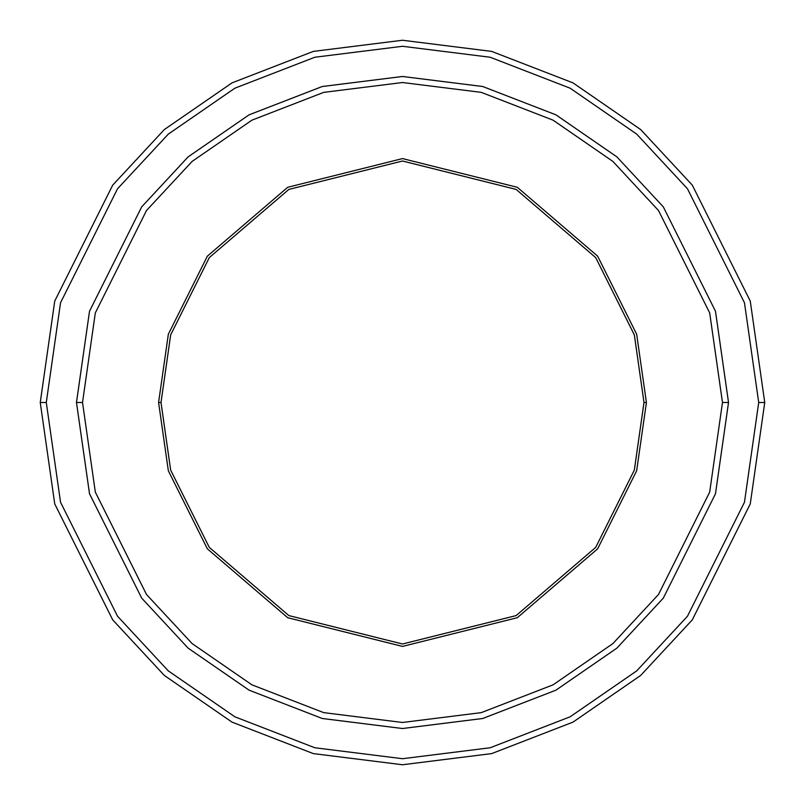 <?xml version="1.0" encoding="UTF-8"?>
<svg xmlns="http://www.w3.org/2000/svg" width="805" height="805" viewBox="0 0 805 805"><rect width="100%" height="100%" fill="white"/><g stroke="black" fill="none" stroke-linecap="round" stroke-linejoin="round"><path stroke-width="1.21" d="M161 402.5L170.66 334.88L209.3 257.6L288.854 189.417L402.5 161L516.146 189.417L595.7 257.6L634.34 334.88L644 402.5L646.415 402.5L636.654 334.206L597.632 256.151L517.283 187.283L402.5 158.585L287.717 187.283L207.368 256.151L168.346 334.206L158.585 402.5L161 402.5L170.66 470.12L209.3 547.4L288.854 615.584L402.5 644L516.146 615.584L595.7 547.4L634.34 470.12L644 402.5L634.33 334.88L595.7 257.6L516.146 189.417L402.5 161.01L288.854 189.417L209.3 257.6L170.67 334.88L161.01 402.5L170.67 334.88L209.3 257.6L288.854 189.417L402.5 161.01L516.146 189.417L595.7 257.6L634.33 334.88L643.99 402.5L634.34 334.88L595.7 257.6L516.146 189.417L402.5 161L288.854 189.417L209.3 257.6L170.66 334.88L161 402.5L170.67 470.12L209.3 547.4L288.854 615.584L402.5 643.99L516.146 615.584L595.7 547.4L634.33 470.12L643.99 402.5L634.33 470.12L595.7 547.4L516.146 615.584L402.5 643.99L288.854 615.584L209.3 547.4L170.67 470.12L161.01 402.5L158.585 402.5L168.346 334.206L207.368 256.151L287.717 187.283L402.5 158.585L517.283 187.283L597.632 256.151L636.654 334.206L646.415 402.5L636.654 470.794L597.632 548.849L517.283 617.717L402.5 646.415L287.717 617.717L207.368 548.849L168.346 470.794L158.585 402.5L168.346 470.794L207.368 548.849L287.717 617.717L402.5 646.415L517.283 617.717L597.632 548.849L636.654 470.794L646.415 402.5L644 402.5L634.34 470.12L595.7 547.4L516.146 615.584L402.5 644L288.854 615.584L209.3 547.4L170.66 470.12L161 402.5M758.713 402.5L744.464 502.24L687.47 616.228L636.725 670.877L570.131 716.802L490.185 747.754L402.5 758.713L314.815 747.754L234.869 716.802L168.275 670.877L117.53 616.228L60.536 502.24L46.288 402.5L40.25 402.5L54.74 503.93L112.7 619.85L164.311 675.425L232.031 722.135L313.326 753.601L402.5 764.75L491.674 753.601L572.969 722.135L640.689 675.425L692.3 619.85L750.26 503.93L764.75 402.5L758.713 402.5L744.464 302.761L687.47 188.773L636.725 134.123L570.131 88.198L490.185 57.246L402.5 46.288L314.815 57.246L234.869 88.198L168.275 134.123L117.53 188.773L60.536 302.761L46.288 402.5L60.536 502.24L117.53 616.228L168.275 670.877L234.869 716.802L314.815 747.754L402.5 758.713L490.185 747.754L570.131 716.802L636.725 670.877L687.47 616.228L744.464 502.24L758.713 402.5L764.75 402.5L750.26 503.93L692.3 619.85L640.689 675.425L572.969 722.135L491.674 753.601L402.5 764.75L313.326 753.601L232.031 722.135L164.311 675.425L112.7 619.85L54.74 503.93L40.25 402.5L54.74 301.07L112.7 185.15L164.311 129.575L232.031 82.865L313.326 51.399L402.5 40.25L491.674 51.399L572.969 82.865L640.689 129.575L692.3 185.15L750.26 301.07L764.75 402.5L750.26 301.07L692.3 185.15L640.689 129.575L572.969 82.865L491.674 51.399L402.5 40.25L313.326 51.399L232.031 82.865L164.311 129.575L112.7 185.15L54.74 301.07L40.25 402.5L46.288 402.5L60.536 302.761L117.53 188.773L168.275 134.123L234.869 88.198L314.815 57.246L402.5 46.288L490.185 57.246L570.131 88.198L636.725 134.123L687.47 188.773L744.464 302.761L758.713 402.5M722.477 402.5L709.678 492.097L658.49 594.492L612.897 643.577L553.075 684.834L481.269 712.636L402.5 722.477L323.731 712.636L251.925 684.834L192.103 643.577L146.51 594.492L95.322 492.097L82.523 402.5L76.485 402.5L89.526 493.787L141.68 598.115L188.129 648.136L249.077 690.167L322.252 718.483L402.5 728.515L482.748 718.483L555.923 690.167L616.871 648.136L663.32 598.115L715.474 493.787L728.515 402.5L722.477 402.5L709.678 312.904L658.49 210.507L612.897 161.423L553.075 120.166L481.269 92.364L402.5 82.523L323.731 92.364L251.925 120.166L192.103 161.423L146.51 210.507L95.322 312.904L82.523 402.5L95.322 492.097L146.51 594.492L192.103 643.577L251.925 684.834L323.731 712.636L402.5 722.477L481.269 712.636L553.075 684.834L612.897 643.577L658.49 594.492L709.678 492.097L722.477 402.5L728.515 402.5L715.474 493.787L663.32 598.115L616.871 648.136L555.923 690.167L482.748 718.483L402.5 728.515L322.252 718.483L249.077 690.167L188.129 648.136L141.68 598.115L89.526 493.787L76.485 402.5L89.516 311.213L141.68 206.885L188.129 156.864L249.077 114.833L322.252 86.507L402.5 76.475L482.748 86.507L555.923 114.833L616.871 156.864L663.32 206.885L715.484 311.213L728.525 402.5L715.484 493.787L663.32 598.115L616.871 648.136L555.923 690.167L482.748 718.493L402.5 728.525L322.252 718.493L249.077 690.167L188.129 648.136L141.68 598.115L89.516 493.787L76.475 402.5L89.516 493.787L141.68 598.115L188.129 648.136L249.077 690.167L322.252 718.493L402.5 728.525L482.748 718.493L555.923 690.167L616.871 648.136L663.32 598.115L715.484 493.787L728.525 402.5L715.484 311.213L663.32 206.885L616.871 156.864L555.923 114.833L482.748 86.507L402.5 76.475L322.252 86.507L249.077 114.833L188.129 156.864L141.68 206.885L89.516 311.213L76.475 402.5L89.526 311.213L141.68 206.885L188.129 156.864L249.077 114.833L322.252 86.517L402.5 76.485L482.748 86.517L555.923 114.833L616.871 156.864L663.32 206.885L715.474 311.213L728.515 402.5L715.474 311.213L663.32 206.885L616.871 156.864L555.923 114.833L482.748 86.517L402.5 76.485L322.252 86.517L249.077 114.833L188.129 156.864L141.68 206.885L89.526 311.213L76.485 402.5L82.523 402.5L95.322 312.904L146.51 210.507L192.103 161.423L251.925 120.166L323.731 92.364L402.5 82.523L481.269 92.364L553.075 120.166L612.897 161.423L658.49 210.507L709.678 312.904L722.477 402.5"/></g></svg>
